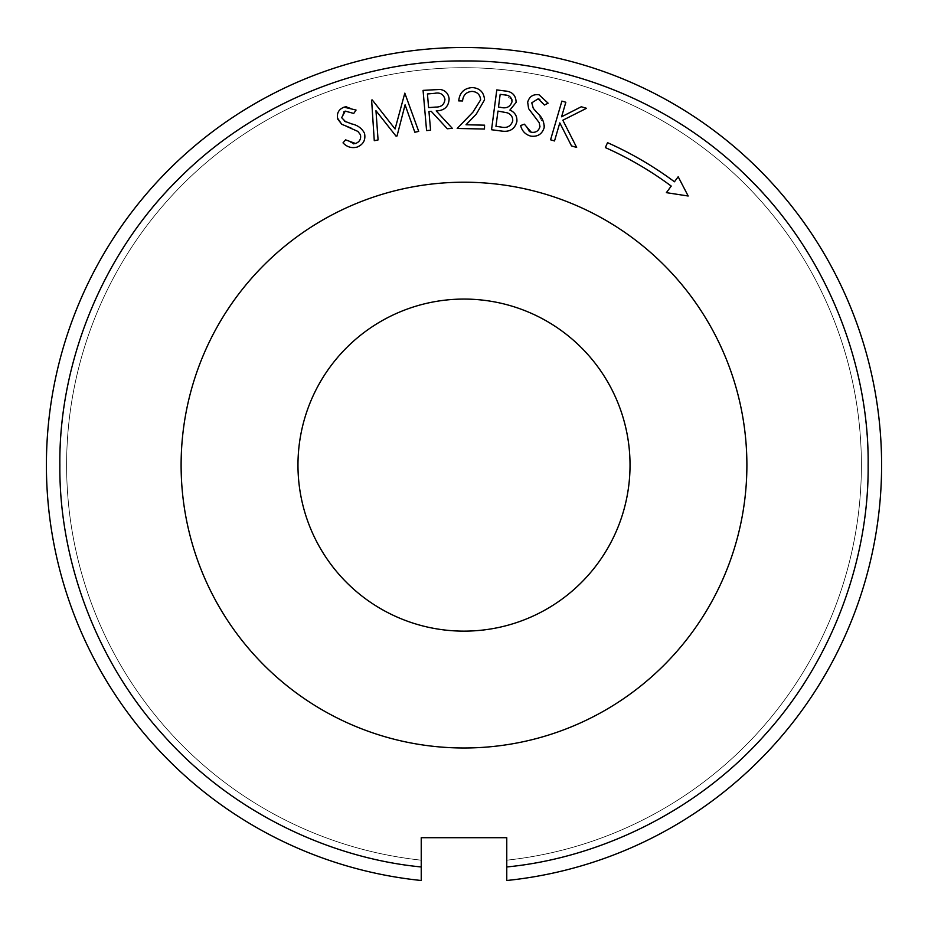 <?xml version="1.0" encoding="UTF-8"?>
<svg xmlns="http://www.w3.org/2000/svg" width="928" height="928" viewBox="0 0 928 928"><rect width="100%" height="100%" fill="white"/><g stroke="black" fill="none" stroke-linecap="round" stroke-linejoin="round"><path stroke-width="0.7" stroke-dasharray="4.64 3.48" d="M421.231 880.498L421.231 860.186L421.231 880.498A417.6 417.6 0 0 1 46.4 465.102A417.6 417.6 0 0 1 464 47.502A417.6 417.6 0 0 1 881.6 465.102A417.6 417.6 0 0 0 464 47.502A417.6 417.6 0 0 0 46.4 465.102A417.6 417.6 0 0 1 464 47.502A417.6 417.6 0 0 1 881.6 465.102A417.6 417.6 0 0 1 506.769 880.498L506.769 866.961C596.101 858.446 695.478 813.241 764.498 735.312C834.69 658.439 869.118 554.828 868.132 465.102C867.993 398.785 852.113 310.091 787.304 222.616C725.29 135.836 601.193 59.369 464 60.97C326.807 59.369 202.71 135.836 140.696 222.616C75.887 310.091 60.007 398.785 59.868 465.102C58.882 554.828 93.31 658.439 163.502 735.312C232.522 813.241 331.899 858.446 421.231 866.961L421.231 880.498A417.6 417.6 0 0 1 46.4 465.102A417.6 417.6 0 0 0 421.231 880.498A417.6 417.6 0 0 1 46.4 465.102A417.6 417.6 0 0 1 464 47.502A417.6 417.6 0 0 1 881.6 465.102A417.6 417.6 0 0 1 506.769 880.498L506.769 860.186A397.393 397.393 0 0 0 861.393 465.102A397.393 397.393 0 0 0 464 67.709A397.393 397.393 0 0 0 66.607 465.102A397.393 397.393 0 0 1 464 67.709A397.393 397.393 0 0 1 861.393 465.102A397.393 397.393 0 0 1 506.769 860.186A397.393 397.393 0 0 0 861.393 465.102A397.393 397.393 0 0 0 464 67.709A397.393 397.393 0 0 0 66.607 465.102A397.393 397.393 0 0 1 464 67.709A397.393 397.393 0 0 1 861.393 465.102A397.393 397.393 0 0 1 506.769 860.186L506.769 837.706L421.231 837.706L421.231 880.498A417.6 417.6 0 0 1 46.4 465.102A417.6 417.6 0 0 1 464 47.502A417.6 417.6 0 0 1 881.6 465.102A417.6 417.6 0 0 1 506.769 880.498A417.6 417.6 0 0 0 881.6 465.102A417.6 417.6 0 0 1 506.769 880.498M746.889 465.102A282.889 282.889 0 0 1 464 747.991A282.889 282.889 0 0 1 181.111 465.102A282.889 282.889 0 0 0 464 747.991A282.889 282.889 0 0 0 746.889 465.102A282.889 282.889 0 0 1 464 747.991A282.889 282.889 0 0 1 181.111 465.102A282.889 282.889 0 0 1 464 182.213A282.889 282.889 0 0 1 746.889 465.102A282.889 282.889 0 0 0 464 182.213A282.889 282.889 0 0 0 181.111 465.102A282.889 282.889 0 0 1 464 182.213A282.889 282.889 0 0 1 746.889 465.102M297.969 465.102A166.031 166.031 0 0 0 464 631.133A166.031 166.031 0 0 0 630.031 465.102A166.031 166.031 0 0 0 464 299.071A166.031 166.031 0 0 0 297.969 465.102M66.607 465.102A397.393 397.393 0 0 0 421.231 860.186A397.393 397.393 0 0 1 66.607 465.102A397.393 397.393 0 0 0 421.231 860.186A397.393 397.393 0 0 1 66.607 465.102M605.358 147.587L607.538 142.668A352.942 352.942 0 0 1 674.447 181.772L678.182 176.749L688.182 196.005L666.374 192.653L671.234 186.087A347.548 347.548 0 0 0 605.358 147.587M357.141 147.076C351.689 148.457 346.979 147.053 343.012 142.866L345.61 139.861L353.371 143.84M355.563 143.504C359.635 141.88 361.259 138.956 360.424 134.722L357.883 131.416L351.144 128.11M347.791 126.95L341.724 124.271M337.78 119.132C336.481 113.413 338.569 109.423 344.033 107.161M346.55 106.65L356.062 110.061L353.742 113.448M343.754 111.824L341.655 117.67L344.648 121.232M345.692 121.8L350.622 123.552M396.047 136.161L375.968 110.699L378.079 139.919L374.274 140.708L371.618 100.096L372.267 99.957L395.073 128.969L404.817 93.148L418.725 131.416L414.839 132.24L405.084 104.829L397.033 135.964L396.047 136.161M428.956 111.522L430.592 130.222L426.578 130.57L423.064 90.376L440.197 89.436C445.463 90.422 448.444 93.566 449.129 98.867C448.711 106.65 444.396 110.652 436.206 110.896L452.284 128.319L447.319 128.76L431.253 111.337L428.956 111.522M559.793 122.902L554.515 140.963L550.571 139.803L561.892 101.094L565.836 102.254L561.591 116.777L581.276 106.766L586.519 108.298L562.844 120.222L576.648 147.424L571.52 145.928L559.793 122.902M531.767 102.811L533.298 108.39L537.637 113.309L544.318 125.489M544.156 127.681C542.103 134.108 537.706 136.926 530.944 136.161M520.62 125.547L524.366 124.178L529.215 131.474M539.876 126.939L539.272 122.798L528.6 108.622L527.672 102.196M539.006 94.76L548.123 103.194L544.446 105.015L539.887 99.4M509.913 110.061C514.901 112.288 517.221 116.081 516.896 121.452C514.97 128.772 510.168 132.008 502.477 131.173L491.538 129.734L496.793 89.912L504.646 90.944M472.097 91.385C466.32 91.86 463.142 95.062 462.573 100.966L458.722 100.885C459.58 92.603 464.139 88.16 472.387 87.557C479.915 88.23 483.964 92.324 484.544 99.841L476.238 114.19L466.007 124.77L484.567 125.164L484.486 129.038L457.191 128.458L472.897 112.195L480.634 99.841M435.545 107.08L428.62 107.625L427.425 93.96L434.501 93.345C440.011 92.208 443.503 94.169 444.953 99.226C444.431 104.574 441.287 107.184 435.545 107.08M512.732 120.988C510.806 126.405 506.862 128.412 500.876 126.997L495.946 126.347L497.965 111.082L507.21 112.798M500.76 107.381L498.487 107.08L500.169 94.331L504.774 94.934L511.896 99.574"/><path stroke-width="1.39" d="M506.769 880.498L506.769 866.961C596.913 858.272 695.339 813.148 764.498 735.312C834.574 658.3 869.037 555.652 868.132 465.102C869.316 369.321 829.992 258.494 749.766 179.336C670.608 99.11 559.781 59.786 464 60.97C368.23 59.775 257.392 99.099 178.234 179.336C98.008 258.483 58.684 369.321 59.868 465.102C58.963 555.652 93.426 658.3 163.502 735.312C232.661 813.148 331.087 858.272 421.231 866.961L421.231 837.706L506.769 837.706L506.769 880.498A417.6 417.6 0 0 0 881.6 465.102A417.6 417.6 0 0 0 464 47.502A417.6 417.6 0 0 0 46.4 465.102A417.6 417.6 0 0 0 421.231 880.498L421.231 866.961L421.231 880.498M630.031 465.102A166.031 166.031 0 0 1 464 631.133A166.031 166.031 0 0 1 297.969 465.102A166.031 166.031 0 0 1 464 299.071A166.031 166.031 0 0 1 630.031 465.102M746.889 465.102A282.889 282.889 0 0 1 464 747.991A282.889 282.889 0 0 1 181.111 465.102A282.889 282.889 0 0 1 464 182.213A282.889 282.889 0 0 1 746.889 465.102M350.622 123.552L351.851 123.958C357.64 125.187 361.85 128.296 364.507 133.284C365.852 139.861 363.393 144.466 357.141 147.076C351.689 148.457 346.979 147.053 343.012 142.866L345.61 139.861L355.563 143.504C359.635 141.88 361.259 138.956 360.424 134.722L357.883 131.416L347.791 126.95M353.371 143.84L355.563 143.504M351.144 128.11L341.724 124.271L337.49 118.076M341.724 124.271L337.78 119.132C336.481 113.413 338.569 109.423 344.033 107.161L346.55 106.65M344.033 107.161L356.062 110.061L353.742 113.448L345.262 111.116L343.754 111.824M344.648 121.232L351.851 123.958C357.64 125.187 361.85 128.296 364.507 133.284C365.852 139.861 363.393 144.466 357.141 147.076M544.318 125.489L544.156 127.681C542.103 134.108 537.706 136.926 530.944 136.161C525.503 134.699 522.058 131.161 520.62 125.547L524.366 124.178L531.303 132.263C535.676 132.832 538.53 131.057 539.876 126.939L539.968 126.092M529.215 131.474L531.303 132.263C535.676 132.832 538.53 131.057 539.876 126.939L539.272 122.798L528.6 108.622L527.672 102.196C529.32 96.547 533.101 94.064 539.006 94.76L548.123 103.194L544.446 105.015L538.147 98.82L531.767 102.811L533.298 108.39L537.637 113.309C542.103 117.206 544.272 121.997 544.156 127.681M527.626 102.463L527.672 102.196C529.32 96.547 533.101 94.064 539.006 94.76M539.887 99.4L538.147 98.82L531.767 102.811M504.646 90.944C512.105 91.431 515.933 95.236 516.13 102.37L509.913 110.061L516.13 102.37C515.933 95.236 512.105 91.431 504.646 90.944L496.793 89.912L491.538 129.734L502.477 131.173C510.168 132.008 514.97 128.772 516.896 121.452C517.221 116.081 514.901 112.288 509.913 110.061M480.634 99.841C480.147 94.691 477.294 91.872 472.097 91.385C466.32 91.86 463.142 95.062 462.573 100.966L458.722 100.885C459.58 92.603 464.139 88.16 472.387 87.557C479.915 88.23 483.964 92.324 484.544 99.841L476.238 114.19L466.007 124.77L484.567 125.164L484.486 129.038L457.191 128.458L472.897 112.195L480.634 99.841C480.147 94.691 477.294 91.872 472.097 91.385L472.027 91.385M472.387 87.557L473.489 87.626M607.538 142.668A352.942 352.942 0 0 1 674.447 181.772L678.182 176.749L688.182 196.005L666.374 192.653L671.234 186.087A347.548 347.548 0 0 0 605.358 147.587L607.538 142.668M353.742 113.448L345.262 111.116L341.655 117.67L345.692 121.8M375.968 110.699L378.079 139.919L374.274 140.708L371.618 100.096L372.267 99.957L395.073 128.969L404.817 93.148L418.725 131.416L414.839 132.24L405.084 104.829L397.033 135.964L396.047 136.161L375.968 110.699M426.578 130.57L430.592 130.222L428.956 111.522L431.253 111.337L447.319 128.76L452.284 128.319L436.206 110.896C444.396 110.652 448.711 106.65 449.129 98.867C448.444 93.566 445.463 90.422 440.197 89.436L423.064 90.376L426.578 130.57M554.515 140.963L550.571 139.803L561.892 101.094L565.836 102.254L561.591 116.777L581.276 106.766L586.519 108.298L562.844 120.222L576.648 147.424L571.52 145.928L559.793 122.902L554.515 140.963M530.944 136.161C525.503 134.699 522.058 131.161 520.62 125.547M444.953 99.226C444.431 104.574 441.287 107.184 435.545 107.08L428.62 107.625L427.425 93.96L434.501 93.345C440.011 92.208 443.503 94.169 444.953 99.226M512.732 120.988C510.806 126.405 506.862 128.412 500.876 126.997L495.946 126.347L497.965 111.082L507.21 112.798C511.05 114.248 512.882 116.986 512.732 120.988C512.882 116.986 511.05 114.248 507.21 112.798M511.896 99.574L511.989 101.836C510.156 106.917 506.421 108.773 500.76 107.381L498.487 107.08L500.169 94.331L504.774 94.934C509.426 95.19 511.827 97.486 511.989 101.836C510.156 106.917 506.421 108.773 500.76 107.381"/></g></svg>
